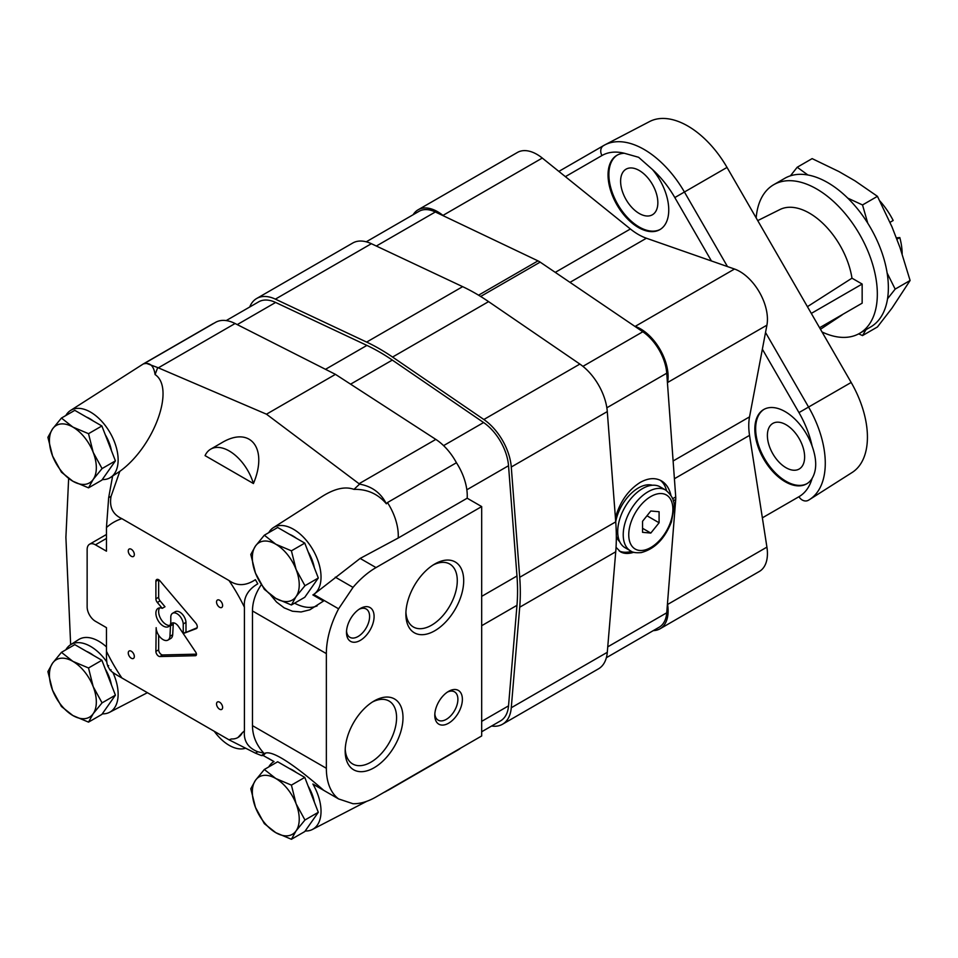 <?xml version="1.0" encoding="UTF-8"?>
<svg xmlns="http://www.w3.org/2000/svg" width="958" height="958" viewBox="0 0 958 958"><rect width="100%" height="100%" fill="white"/><g stroke="black" fill="none" stroke-linecap="round" stroke-linejoin="round"><path stroke-width="1.44" d="M902.161 253.858A54.63 31.542 -120 0 0 899.802 237.56L896.245 237.871M899.802 237.56L896.796 239.284M879.815 200.917A54.63 31.542 -120 0 1 893.179 220.484L890.018 222.316M866.032 329.648L862.523 335.575L858.691 333.863M887.156 273.066L895.167 289.112L887.539 298.788M847.77 198.138L862.523 204.952L867.768 223.202M790.41 175.829L797.212 167.243L807.881 174.991M819.581 327.744L862.152 303.171L862.152 284.047L851.973 278.179A61.264 35.362 -120 0 0 809.462 213.167A61.264 35.362 -120 0 0 779.932 209.539L757.73 220.603M820.467 329.277L841.148 315.577A61.264 35.362 -120 0 0 842.896 314.284M807.414 306.668L851.973 278.179M822.024 331.971A85.837 49.565 -120 0 0 859.554 333.384L870.594 327.013A85.837 49.565 -120 0 0 883.743 258.229A85.837 49.565 -120 0 0 827.664 182.583A85.837 49.565 -120 0 0 784.746 178.332L773.717 184.702A85.837 49.565 -120 0 0 756.173 217.909M859.554 333.384A85.837 49.565 -120 0 0 872.714 264.6A85.837 49.565 -120 0 0 816.635 188.954A85.837 49.565 -120 0 0 773.717 184.702M862.523 335.575L877.444 326.953L891.958 308.165L910.1 280.49L899.969 247.475L891.958 226.818L877.444 196.33L855.003 180.846L838.969 171.578L812.133 158.621L797.212 167.243M895.167 289.112L910.1 280.49M862.523 204.952L877.444 196.33M862.152 284.047L811.306 313.41M101.871 660.266L74.796 644.626L61.444 652.338L52.57 663.175L47.9 671.606L52.57 690.263L61.444 706.501L72.88 715.53L88.519 722.128L101.871 714.417L115.415 695.161L101.871 660.266L88.519 667.977L72.88 661.367L61.444 652.338M93.465 655.404A31.219 18.022 -120 0 0 89.992 653.081A31.219 18.022 -120 0 0 86.507 651.392M111.427 684.886A31.219 18.022 -120 0 0 105.248 668.971M88.519 722.128L93.189 713.71L102.063 702.873L115.415 695.161M102.063 702.873L93.189 686.635L88.519 667.977M72.88 715.53A33.171 19.148 60 0 1 52.57 690.263A33.171 19.148 60 0 1 52.57 663.175A33.171 19.148 60 0 1 72.88 661.367A33.171 19.148 60 0 1 93.189 686.635A33.171 19.148 60 0 1 93.189 713.71A33.171 19.148 60 0 1 72.88 715.53M101.871 425.975L74.796 410.347L61.444 418.059L52.57 428.897L47.9 437.315L52.57 455.972L61.444 472.21L72.88 481.239L88.519 487.85L101.871 480.138L115.415 460.87L101.871 425.975L88.519 433.687L72.88 427.076L61.444 418.059M93.465 421.125A31.219 18.022 -120 0 0 89.992 418.802A31.219 18.022 -120 0 0 86.507 417.101M111.427 450.607A31.219 18.022 -120 0 0 105.248 434.681M88.519 487.85L93.189 479.431L102.063 468.582L115.415 460.87M102.063 468.582L93.189 452.344L88.519 433.687M72.88 481.239A33.171 19.148 60 0 1 52.57 455.972A33.171 19.148 60 0 1 52.57 428.897A33.171 19.148 60 0 1 72.88 427.076A33.171 19.148 60 0 1 93.189 452.344A33.171 19.148 60 0 1 93.189 479.431A33.171 19.148 60 0 1 72.88 481.239M304.776 543.114L277.688 527.487L264.336 535.199L255.475 546.036L250.792 554.454L255.475 573.112L264.336 589.35L275.784 598.379L291.412 604.989L304.776 597.277L318.307 578.009L304.776 543.114L291.412 550.826L275.784 544.216L264.336 535.199M296.369 538.264A31.219 18.022 -120 0 0 292.885 535.941A31.219 18.022 -120 0 0 289.412 534.253M314.332 567.747A31.219 18.022 -120 0 0 308.153 551.832M291.412 604.989L296.094 596.571L304.955 585.721L318.307 578.009M304.955 585.721L296.094 569.483L291.412 550.826M275.784 598.379A33.171 19.148 60 0 1 255.475 573.112A33.171 19.148 60 0 1 255.475 546.036A33.171 19.148 60 0 1 275.784 544.216A33.171 19.148 60 0 1 296.094 569.483A33.171 19.148 60 0 1 296.094 596.571A33.171 19.148 60 0 1 275.784 598.379M304.776 777.405L277.688 761.766L264.336 769.478L255.475 780.315L250.792 788.745L255.475 807.402L264.336 823.64L275.784 832.67L291.412 839.28L304.776 831.568L318.307 812.3L304.776 777.405L291.412 785.117L275.784 778.507L264.336 769.478M296.369 772.555A31.219 18.022 -120 0 0 292.885 770.22A31.219 18.022 -120 0 0 289.412 768.532M314.332 802.026A31.219 18.022 -120 0 0 308.153 786.111M291.412 839.28L296.094 830.849L304.955 820.012L318.307 812.3M304.955 820.012L296.094 803.774L291.412 785.117M275.784 832.67A33.171 19.148 60 0 1 255.475 807.402A33.171 19.148 60 0 1 255.475 780.315A33.171 19.148 60 0 1 275.784 778.507A33.171 19.148 60 0 1 296.094 803.774A33.171 19.148 60 0 1 296.094 830.849A33.171 19.148 60 0 1 275.784 832.67M268.216 758.293A39.314 14.621 2.9 0 1 267.833 758.006L274 761.562A37.661 1.569 -167.1 0 0 273.916 761.586L263.294 755.551L261.402 755.563A3078.042 296.082 -153.9 0 1 255.379 753.132L228.998 739.804L121.87 677.953C112.745 672.815 109.14 670.097 111.068 669.81M157.711 367.573A7753.01 6286.192 -48.4 0 0 155.088 374.566C153.771 365.872 150.047 362.292 143.904 363.812L145.269 362.938L157.711 367.573L266.48 414.191L359.573 484.125A7753.01 6286.192 -48.4 0 1 353.957 489.382C345.419 486.197 334.917 488.496 322.463 496.256L273.425 527.619A39.015 22.525 -120 0 0 268.743 532.648M228.998 580.512C237.105 586.248 245.895 585.961 255.379 579.674A147.304 85.046 -120 0 1 257.786 583.817C247.99 589.577 243.524 597.373 244.41 607.204A123.51 71.311 -120 0 0 228.998 580.512L121.87 518.661C112.745 514.446 109.14 507.01 111.068 496.352L119.798 471.384C154.118 446.644 175.47 388.086 155.088 374.566M205.06 455.625L253.427 483.539C268.372 448.212 250.278 425.292 221.394 442.979L210.7 449.146A37.063 21.399 -120 0 0 205.06 455.625M270.635 594.99L276.563 602.067L284.191 607.863L292.453 611.24L301.123 611.958L309.805 609.827L323.493 601.061L312.883 594.93A37.661 23.639 -50 0 0 313.733 594.463L360.148 558.43L398.205 538.025A42.918 24.776 -120 0 0 387.463 502.555A605.576 147.7 140.9 0 1 386.373 503.8C377.907 493.849 367.106 489.047 353.957 489.382M261.283 584.727C255.463 593.289 252.529 602.031 252.469 610.953L252.469 725.637C252.553 735.816 256.337 744.977 263.809 753.132A50.139 20.417 -4.5 0 0 264.121 753.778C272 747.683 302.608 771.897 323.493 790.146L312.883 784.015A37.661 9.879 -141.8 0 0 313.733 784.578L338.605 798.936A70.233 40.547 120 0 1 326.355 768.292L252.469 725.637M338.605 798.936L353.023 803.726A70.233 40.547 120 0 0 376.015 796.972L481.682 735.96L481.682 506.578L376.015 567.591A70.233 40.547 120 0 0 353.023 587.386L338.605 608.821A70.233 40.547 120 0 0 326.355 653.607L326.355 768.292M338.605 608.821L313.733 594.463M244.41 607.204L244.41 730.906C243.524 740.905 247.99 747.863 257.786 751.767A7974.428 6425.27 164.1 0 0 263.809 753.132M261.402 755.563L263.366 754.185M68.641 478.509L65.898 537.33L70.653 644.686M119.798 471.384L109.535 478.042A39.015 22.525 -120 0 0 110.05 432.705A39.015 22.525 -120 0 0 70.533 410.479A39.015 22.525 -120 0 0 65.839 415.509M121.87 518.661A123.51 71.311 -120 0 0 106.458 527.559L108.661 497.717L112.589 476.21M481.682 506.578L467.181 498.208A42.918 24.776 -120 0 0 456.439 462.738A42.918 24.776 -120 0 0 435.818 439.399L335.456 374.362L235.093 323.517A42.918 24.776 -120 0 0 215.49 322.391L145.269 362.938M353.023 587.386L335.288 577.147M359.573 484.125C371.884 486.317 380.805 492.867 386.373 503.8M456.439 462.738L387.463 502.555M467.181 498.208L398.205 538.025M386.098 791.272L383.284 792.769M108.661 665.654C107.045 666.493 106.314 661.691 106.458 651.26A123.51 71.311 -120 0 0 121.87 677.953M106.458 527.559L106.458 551.185L95.429 544.815A11.7 6.754 -120 0 0 89.573 544.228A11.7 6.754 -120 0 0 87.142 549.593L87.142 606.941A11.7 6.754 -120 0 0 95.429 621.275L106.458 627.646L106.458 651.26M360.292 640.387A19.507 11.268 -60 0 1 346.497 632.424A19.507 11.268 -60 0 1 360.292 608.522A19.507 11.268 -60 0 1 374.087 616.497A19.507 11.268 -60 0 1 360.292 640.387M448.584 723.218A19.507 11.268 -60 0 1 434.788 715.255A19.507 11.268 -60 0 1 448.584 691.365A19.507 11.268 -60 0 1 462.379 699.328A19.507 11.268 -60 0 1 448.584 723.218M374.087 767.753A40.883 23.603 120 0 0 402.995 717.674A40.883 23.603 120 0 0 374.087 700.993A40.883 23.603 120 0 0 345.179 751.06A40.883 23.603 120 0 0 374.087 767.753M434.788 630.759A40.883 23.603 120 0 0 463.696 580.692A40.883 23.603 120 0 0 434.788 563.999A40.883 23.603 120 0 0 405.881 614.066A40.883 23.603 120 0 0 434.788 630.759M228.998 739.804A123.51 71.311 -120 0 0 231.429 738.953A31.219 18.022 -120 0 0 237.943 737.504A31.219 18.022 -120 0 0 242.446 732.583A123.51 71.311 -120 0 0 244.41 730.906M195.719 652.159L178.523 626.52A7.017 4.06 -120 0 0 171.925 623.155A7.017 4.06 -120 0 0 170.488 625.873L169.937 636.328A9.76 5.628 -120 0 1 167.937 640.1A9.76 5.628 -120 0 1 160.429 637.477A9.76 5.628 -120 0 1 156.166 627.67L155.891 651.404A3.904 2.251 -120 0 0 159.926 656.553L195.408 655.715A2.73 1.581 -120 0 0 195.887 655.583A2.73 1.581 -120 0 0 195.719 652.159M183.241 623.945L183.241 633.561L196.27 628.64A3.904 2.251 -120 0 0 196.462 628.556A3.904 2.251 -120 0 0 195.791 623.083L159.926 580.811A3.904 2.251 -120 0 0 156.705 579.53A3.904 2.251 -120 0 0 155.891 581.314L155.891 598.834A3.904 2.251 -120 0 0 157.352 602.486L162.237 608.33A10.538 6.083 -120 0 0 158.07 608.354A10.538 6.083 -120 0 0 158.07 620.521A10.538 6.083 -120 0 0 168.608 626.604A10.538 6.083 -120 0 0 170.787 621.778L170.787 616.748A8.826 5.101 -120 0 1 172.596 613.264A8.826 5.101 -120 0 1 179.17 615.395A8.826 5.101 -120 0 1 183.241 623.945L185.996 622.353A8.826 5.101 -120 0 0 181.936 613.803A8.826 5.101 -120 0 0 175.362 611.671L172.596 613.264M219.586 702.19A4.287 2.479 -120 0 0 217.43 701.975A4.287 2.479 -120 0 0 217.43 706.932A4.287 2.479 -120 0 0 221.729 709.411A4.287 2.479 -120 0 0 222.388 705.974A4.287 2.479 -120 0 0 219.586 702.19M131.294 549.269A4.287 2.479 -120 0 0 129.15 549.054A4.287 2.479 -120 0 0 129.15 554.011A4.287 2.479 -120 0 0 133.437 556.49A4.287 2.479 -120 0 0 134.096 553.053A4.287 2.479 -120 0 0 131.294 549.269M131.294 651.224A4.287 2.479 -120 0 0 129.15 651.009A4.287 2.479 -120 0 0 129.15 655.967A4.287 2.479 -120 0 0 133.437 658.445A4.287 2.479 -120 0 0 134.096 654.997A4.287 2.479 -120 0 0 131.294 651.224M219.586 600.247A4.287 2.479 -120 0 0 217.43 600.031A4.287 2.479 -120 0 0 217.43 604.989A4.287 2.479 -120 0 0 221.729 607.468A4.287 2.479 -120 0 0 222.388 604.031A4.287 2.479 -120 0 0 219.586 600.247M237.979 737.492L242.446 732.583M383.942 792.398L388.828 789.871A42.918 24.776 -120 0 0 389.391 789.548L458.367 749.731A42.918 24.776 -120 0 0 460.606 748.126M214.125 323.181A42.918 24.776 -120 0 0 212.556 323.96L143.58 363.789A42.918 24.776 -120 0 0 143.017 364.124L70.533 410.479M266.48 414.191L335.456 374.362M106.458 646.901A39.458 22.776 -120 0 0 78.58 639.621L70.533 644.77A39.015 22.525 -120 0 0 65.839 649.799M274 761.562A39.015 22.525 -120 0 0 273.425 761.909A39.015 22.525 -120 0 0 268.743 766.939M305.171 831.005A39.015 22.525 -120 0 0 312.428 829.46A39.015 22.525 -120 0 0 312.883 784.015M265.318 753.455A50.726 29.291 -120 0 0 263.294 755.551M389.391 789.548A42.918 24.776 -120 0 0 391.63 787.955M312.883 594.93A39.015 22.525 -120 0 0 312.727 549.461A39.015 22.525 -120 0 0 273.425 527.619M294.585 603.157A50.726 29.291 -120 0 0 317.158 605.863M145.161 362.998A42.918 24.776 -120 0 0 143.58 363.789M102.267 479.575A39.015 22.525 -120 0 0 109.535 478.042M102.267 713.854A39.015 22.525 -120 0 0 109.535 712.321A39.015 22.525 -120 0 0 112.888 672.456M106.817 661.918A39.015 22.525 -120 0 0 70.533 644.77M253.427 483.539A37.063 21.399 -120 0 0 210.7 449.146M214.269 731.301A37.063 21.399 -120 0 0 244.949 748.39M405.929 612.138A36.344 20.98 120 0 0 413.401 626.999A36.344 20.98 120 0 0 431.579 625.203A36.344 20.98 120 0 0 455.325 593.17A36.344 20.98 120 0 0 449.757 564.046A36.344 20.98 120 0 0 433.136 565.004M345.227 749.12A36.344 20.98 120 0 0 352.712 763.993A36.344 20.98 120 0 0 370.878 762.197A36.344 20.98 120 0 0 394.624 730.164A36.344 20.98 120 0 0 389.056 701.04A36.344 20.98 120 0 0 372.434 701.998M447.41 692.095A16.346 9.436 -60 0 1 454.511 691.844A16.346 9.436 -60 0 1 457.014 704.944A16.346 9.436 -60 0 1 446.344 719.338A16.346 9.436 -60 0 1 438.165 720.153A16.346 9.436 -60 0 1 434.836 713.878M359.118 609.264A16.346 9.436 -60 0 1 366.219 609.013A16.346 9.436 -60 0 1 368.722 622.101A16.346 9.436 -60 0 1 358.053 636.507A16.346 9.436 -60 0 1 349.886 637.31A16.346 9.436 -60 0 1 346.545 631.047M155.891 581.314L158.657 579.722L158.657 597.241A3.904 2.251 -120 0 0 160.106 600.894L164.992 606.737L162.237 608.33M159.639 607.875A10.538 6.083 -120 0 0 160.836 618.928A10.538 6.083 -120 0 0 169.806 625.478M197.097 627.777L183.241 633.561L185.996 631.969L185.996 622.353M173.59 622.844A7.017 4.06 -120 0 0 173.254 624.281L172.691 634.735L169.937 636.328M167.937 640.1L170.704 638.507A9.76 5.628 -120 0 0 172.691 634.735M158.657 635.214L158.657 649.811A3.904 2.251 -120 0 0 162.68 654.961L196.438 654.158M173.254 624.281L170.488 625.873M481.682 731.756L500.567 720.859A39.015 22.525 -120 0 0 508.53 705.866L516.973 605.336A195.097 112.637 -120 0 0 516.973 575.998L508.53 465.72A39.015 22.525 -120 0 0 483.598 422.538L392.313 360.076A195.097 112.637 -120 0 0 366.902 345.407L275.617 302.453A39.015 22.525 -120 0 0 258.648 301.854L226.208 320.583M491.622 726.032A42.918 24.776 -120 0 0 502.507 724.248L598.522 668.816A42.918 24.776 -120 0 0 607.288 652.314L615.731 551.784A198.989 114.888 -120 0 0 615.731 521.859L607.288 411.581A42.918 24.776 -120 0 0 579.865 364.076L488.58 301.626A198.989 114.888 -120 0 0 462.654 286.658L371.381 243.703A42.918 24.776 -120 0 0 352.712 243.045L256.696 298.477A42.918 24.776 -120 0 0 249.703 307.015M502.507 724.248A42.918 24.776 -120 0 0 511.273 707.746L519.715 607.216A198.989 114.888 -120 0 0 519.715 577.291L511.273 467.013A42.918 24.776 -120 0 0 483.85 419.508L392.564 357.059A198.989 114.888 -120 0 0 366.639 342.09L275.365 299.136A42.918 24.776 -120 0 0 256.696 298.477M606.366 657.715L659.14 627.239A37.218 21.495 -120 0 0 666.744 612.797L675.725 499.429A17.555 10.143 -120 0 0 675.725 496.939L666.744 373.213A37.218 21.495 -120 0 0 642.818 331.767L540.156 262.121A17.555 10.143 -120 0 0 537.989 260.875L435.339 211.981A37.218 21.495 -120 0 0 419.017 211.335L366.243 241.811M633.825 552.251C628.52 553.975 624.053 553.832 620.437 551.796L616.042 547.317M615.407 517.667C620.018 501.693 628.28 489.957 640.183 482.437C648.135 478.006 655.212 477.479 661.403 480.844C666.145 483.658 669.307 488.46 670.899 495.226M660.062 480.15A40.966 23.651 -60 0 1 666.529 490.604M631.442 551.353A40.966 23.651 -60 0 1 619.275 551.03M615.719 521.727A32.967 19.04 -60 0 1 638.399 487.945A32.967 19.04 -60 0 1 652.374 485.251M619.742 541.773A32.967 19.04 -60 0 1 616.329 536.264M650.817 510.997L642.543 521.296L642.543 532.325L650.817 533.067L659.092 522.769L659.092 511.74L650.817 510.997M630.496 550.85L624.987 547.665A35.111 20.274 -60 0 1 619.598 519.523A35.111 20.274 -60 0 1 642.543 488.58A35.111 20.274 -60 0 1 660.098 486.844L665.618 490.029C672.073 495.406 674.875 501.25 674.037 507.56L671.462 521.775C664.804 538.755 654.721 549.03 641.225 552.586C635.932 553.053 632.352 552.479 630.496 550.85A35.111 20.274 -60 0 1 625.119 522.709A35.111 20.274 -60 0 1 648.063 491.765A35.111 20.274 -60 0 1 665.618 490.029M646.973 515.775L659.092 522.769M642.543 528.289L650.817 533.067M673.115 460.99L749.539 416.874L766.915 325.169A39.015 22.525 -120 0 0 734.511 269.03L646.41 238.231A58.522 33.793 -120 0 1 630.388 228.986L542.288 158.058A39.015 22.525 -120 0 0 517.44 152.442L418.119 209.79A39.015 22.525 -120 0 0 413.161 214.712M749.539 416.874A58.522 33.793 -120 0 0 749.539 435.363L762.364 517.835L798.972 496.699A72.82 42.044 -120 0 0 812.121 478.389A42.918 24.776 -120 0 1 806.636 483.862A42.918 24.776 -120 0 1 763.718 459.074A42.918 24.776 -120 0 1 763.718 409.521A42.918 24.776 -120 0 1 785.177 411.641A42.918 24.776 -120 0 1 812.121 446.093C816.887 459.493 816.887 470.258 812.121 478.389M624.412 153.28L638.603 157.292L652.386 169.434A42.918 24.776 -120 0 1 659.858 229.633A42.918 24.776 -120 0 1 616.94 204.844A42.918 24.776 -120 0 1 616.94 155.292A42.918 24.776 -120 0 1 624.412 153.28A72.82 42.044 -120 0 0 601.983 155.519A7.808 6.371 -120 0 1 603.6 145.568A7.808 6.371 -120 0 1 603.803 145.46A80.628 46.547 -120 0 1 604.809 144.909L558.861 171.398L603.42 145.688M808.217 500.363L808.384 500.268A7.808 6.371 -120 0 0 808.576 500.148A80.628 46.547 -120 0 0 809.558 499.561L852.129 472.486A78.46 45.301 -120 0 0 851.171 382.458L727.026 167.422A78.46 45.301 -120 0 0 649.536 121.582L604.809 144.909A80.628 46.547 -120 0 1 684.419 192.007L727.469 266.575M786.003 424.705A26.333 15.208 -120 0 0 772.843 423.4A26.333 15.208 -120 0 0 772.843 453.817A26.333 15.208 -120 0 0 799.176 469.025A26.333 15.208 -120 0 0 803.211 447.913A26.333 15.208 -120 0 0 786.003 424.705M764.137 409.282A42.918 24.776 -120 0 0 764.544 458.607A42.918 24.776 -120 0 0 807.055 483.61M639.225 170.476A26.333 15.208 -120 0 0 626.065 169.171A26.333 15.208 -120 0 0 626.065 199.587A26.333 15.208 -120 0 0 652.398 214.784A26.333 15.208 -120 0 0 656.434 193.684A26.333 15.208 -120 0 0 639.225 170.476M617.359 155.052A42.918 24.776 -120 0 0 617.766 204.365A42.918 24.776 -120 0 0 660.266 229.381M653.284 630.615A39.015 22.525 -120 0 0 660.038 628.795L759.359 571.447A39.015 22.525 -120 0 0 766.915 547.126L762.364 517.835M443.602 215.909L442.967 215.406A39.015 22.525 -120 0 0 418.119 209.79M660.038 628.795A39.015 22.525 -120 0 0 667.594 604.474L667.463 603.66M667.463 383.164L667.594 382.505A39.015 22.525 -120 0 0 635.19 326.379L634.555 326.163M326.355 653.607L252.469 610.953M255.379 753.132A147.304 85.046 -120 0 0 257.786 751.767M111.068 496.352A147.304 85.046 -120 0 0 108.661 497.717M158.333 367.836L235.093 323.517M376.015 567.591L360.148 558.43M359.058 483.718L435.818 439.399M106.458 538.444L95.429 544.815M158.657 597.241L155.891 598.834M160.106 600.894L157.352 602.486M158.657 649.811L155.891 651.404M162.68 654.961L159.926 656.553M196.234 655.236L195.408 655.715M350.592 384.17L392.313 360.076M443.59 445.626L483.598 422.538M325.492 369.321L366.902 345.407M237.249 324.606L275.617 302.453M481.682 721.362L508.53 705.866M481.682 625.706L516.973 605.336M481.682 596.367L516.973 575.998M466.845 489.778L508.53 465.72M392.564 357.059L488.58 301.626M483.85 419.508L579.865 364.076M366.639 342.09L462.654 286.658M275.365 299.136L371.381 243.703M511.273 707.746L607.288 652.314M519.715 607.216L615.731 551.784M519.715 577.291L615.731 521.859M511.273 467.013L607.288 411.581M673.235 500.866L675.725 499.429M672.588 498.747L675.725 496.939M480.665 296.465L540.156 262.121M582.919 366.351L642.818 331.767M478.569 295.184L537.989 260.875M376.338 246.038L435.339 211.981M607.743 646.854L666.744 612.797M606.845 407.785L666.744 373.213M650.817 496.543A31.219 18.022 -60 0 1 669.929 523.739A31.219 18.022 -60 0 1 631.705 545.809A31.219 18.022 -60 0 1 650.817 496.543M762.364 349.203L798.972 412.599L808.576 407.054A80.628 46.547 -120 0 1 809.558 499.561L808.384 500.268A7.808 6.371 -120 0 1 798.972 496.699M565.388 176.643L601.983 155.519M765.526 332.486L808.576 407.054L851.183 382.458M711.423 260.959L674.815 197.564L727.014 167.422M812.121 446.093A72.82 42.044 -120 0 0 798.972 412.599M674.815 197.564A72.82 42.044 -120 0 0 652.386 169.434M442.967 215.406L542.288 158.058M555.257 272.371L630.388 228.986M667.594 604.474L766.915 547.126M674.408 478.737L749.539 435.363M667.594 382.505L766.915 325.169M635.19 326.379L734.511 269.03M569.986 282.359L646.41 238.231M385.212 791.847L386.984 790.817M107.607 665.786L110.158 670.205M106.458 534.48L89.573 544.228M312.428 829.46L366.71 801.331M109.535 712.321L147.4 692.694"/></g></svg>
